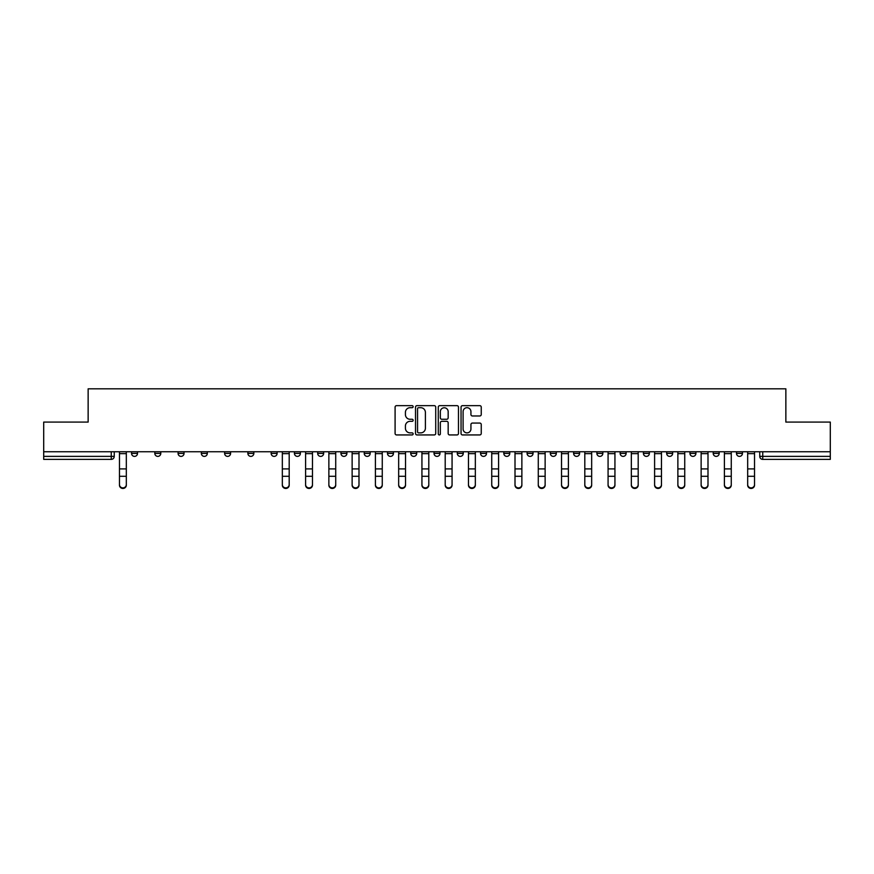<?xml version="1.0" encoding="UTF-8"?>
<svg xmlns="http://www.w3.org/2000/svg" width="874" height="874" viewBox="0 0 874 874"><rect width="100%" height="100%" fill="white"/><g stroke="black" fill="none" stroke-linecap="round" stroke-linejoin="round"><path stroke-width="1.31" d="M413.14 406.672A1.027 1.027 0 0 0 412.113 405.656L396.556 405.656A1.464 1.464 0 0 0 395.092 407.12L395.092 433.471A1.464 1.464 0 0 0 396.556 434.935L412.113 434.935A1.027 1.027 0 0 0 413.14 433.908A1.027 1.027 0 0 0 412.113 432.881L410.103 432.881A4.687 4.687 0 0 1 405.416 428.194L405.416 425.999A4.687 4.687 0 0 1 410.103 421.323L412.113 421.323A1.027 1.027 0 0 0 413.14 420.296A1.027 1.027 0 0 0 412.113 419.269L410.103 419.269A4.687 4.687 0 0 1 405.416 414.582L405.416 412.386A4.687 4.687 0 0 1 410.103 407.699L412.113 407.699A1.027 1.027 0 0 0 413.14 406.672M736.487 451.76L736.487 453.398L742.452 453.398A2.983 2.983 0 0 1 739.47 456.381A2.983 2.983 0 0 1 736.487 453.398L736.487 451.76M596.887 451.76L596.887 453.398L602.852 453.398A2.983 2.983 0 0 1 599.87 456.381A2.983 2.983 0 0 1 596.887 453.398L596.887 451.76M573.617 451.76L573.617 453.398L579.582 453.398A2.983 2.983 0 0 1 576.6 456.381A2.983 2.983 0 0 1 573.617 453.398L573.617 451.76M550.347 451.76L550.347 453.398L556.323 453.398A2.983 2.983 0 0 1 553.329 456.381A2.983 2.983 0 0 1 550.347 453.398L550.347 451.76M503.817 451.76L503.817 453.398L509.782 453.398A2.983 2.983 0 0 1 506.8 456.381A2.983 2.983 0 0 1 503.817 453.398L503.817 451.76M457.288 453.398L457.288 451.76L457.288 453.398A2.983 2.983 0 0 0 460.27 456.381A2.983 2.983 0 0 1 457.288 453.398L463.253 453.398A2.983 2.983 0 0 1 460.27 456.381A2.983 2.983 0 0 0 463.253 453.398L463.253 451.76L463.253 453.398M434.017 453.398L434.017 451.76L434.017 453.398A2.983 2.983 0 0 0 437 456.381A2.983 2.983 0 0 1 434.017 453.398L439.983 453.398A2.983 2.983 0 0 1 437 456.381M410.747 453.398L410.747 451.76L410.747 453.398A2.983 2.983 0 0 0 413.73 456.381A2.983 2.983 0 0 1 410.747 453.398L416.712 453.398A2.983 2.983 0 0 1 413.73 456.381A2.983 2.983 0 0 0 416.712 453.398L416.712 451.76L416.712 453.398M387.488 451.76L387.488 453.398L393.453 453.398A2.983 2.983 0 0 1 390.47 456.381A2.983 2.983 0 0 1 387.488 453.398L387.488 451.76M364.218 451.76L364.218 453.398L370.183 453.398A2.983 2.983 0 0 1 367.2 456.381A2.983 2.983 0 0 1 364.218 453.398L364.218 451.76M340.947 451.76L340.947 453.398L346.912 453.398A2.983 2.983 0 0 1 343.93 456.381A2.983 2.983 0 0 1 340.947 453.398L340.947 451.76M317.677 453.398L317.677 451.76L317.677 453.398A2.983 2.983 0 0 0 320.671 456.381A2.983 2.983 0 0 1 317.677 453.398L323.653 453.398A2.983 2.983 0 0 1 320.671 456.381M271.148 453.398L271.148 451.76L271.148 453.398A2.983 2.983 0 0 0 274.13 456.381A2.983 2.983 0 0 1 271.148 453.398L277.113 453.398A2.983 2.983 0 0 1 274.13 456.381A2.983 2.983 0 0 0 277.113 453.398L277.113 451.76L277.113 453.398M247.877 453.398L247.877 451.76L247.877 453.398A2.983 2.983 0 0 0 250.86 456.381A2.983 2.983 0 0 1 247.877 453.398L253.842 453.398A2.983 2.983 0 0 1 250.86 456.381A2.983 2.983 0 0 0 253.842 453.398L253.842 451.76L253.842 453.398M224.618 453.398L224.618 451.76L224.618 453.398A2.983 2.983 0 0 0 227.601 456.381A2.983 2.983 0 0 1 224.618 453.398L230.583 453.398A2.983 2.983 0 0 1 227.601 456.381A2.983 2.983 0 0 0 230.583 453.398L230.583 451.76L230.583 453.398M201.348 453.398L201.348 451.76L201.348 453.398A2.983 2.983 0 0 0 204.33 456.381A2.983 2.983 0 0 1 201.348 453.398L207.313 453.398A2.983 2.983 0 0 1 204.33 456.381M178.078 453.398L178.078 451.76L178.078 453.398A2.983 2.983 0 0 0 181.06 456.381A2.983 2.983 0 0 1 178.078 453.398L184.043 453.398A2.983 2.983 0 0 1 181.06 456.381A2.983 2.983 0 0 0 184.043 453.398L184.043 451.76L184.043 453.398M154.818 453.398L154.818 451.76L154.818 453.398A2.983 2.983 0 0 0 157.801 456.381A2.983 2.983 0 0 1 154.818 453.398L160.783 453.398A2.983 2.983 0 0 1 157.801 456.381A2.983 2.983 0 0 0 160.783 453.398L160.783 451.76L160.783 453.398M479.782 415.969A1.464 1.464 0 0 0 481.246 414.505L481.246 407.12A1.464 1.464 0 0 0 479.782 405.656L462.51 405.656A1.464 1.464 0 0 0 461.046 407.12L461.046 433.471A1.464 1.464 0 0 0 462.51 434.935L479.782 434.935A1.464 1.464 0 0 0 481.246 433.471L481.246 424.535A1.464 1.464 0 0 0 479.782 423.071L472.397 423.071A1.464 1.464 0 0 0 470.933 424.535L470.933 428.97A3.911 3.911 0 0 1 467.011 432.881A3.911 3.911 0 0 1 463.1 428.97L463.1 411.621A3.911 3.911 0 0 1 467.011 407.699A3.911 3.911 0 0 1 470.933 411.621L470.933 414.505A1.464 1.464 0 0 0 472.397 415.969L479.782 415.969M43.7 451.76L43.7 422.087L88.143 422.087L88.143 388.821L785.857 388.821L785.857 422.087L830.3 422.087L830.3 451.76L43.7 451.76L43.7 456.381L114.243 456.381L114.243 451.76L114.243 456.381A2.983 2.983 0 0 1 111.26 459.374L43.7 459.374L43.7 456.381M435.722 407.12A1.464 1.464 0 0 0 434.258 405.656L416.985 405.656A1.464 1.464 0 0 0 415.521 407.12L415.521 433.471A1.464 1.464 0 0 0 416.985 434.935L434.258 434.935A1.464 1.464 0 0 0 435.722 433.471L435.722 407.12M439.742 405.656L457.015 405.656A1.464 1.464 0 0 1 458.479 407.12L458.479 433.471A1.464 1.464 0 0 1 457.015 434.935L449.629 434.935A1.464 1.464 0 0 1 448.165 433.471L448.165 422.787A1.464 1.464 0 0 0 446.701 421.323L441.796 421.323A1.464 1.464 0 0 0 440.332 422.787L440.332 433.908A1.027 1.027 0 0 1 439.305 434.935A1.027 1.027 0 0 1 438.278 433.908L438.278 407.12A1.464 1.464 0 0 1 439.742 405.656M759.757 451.76L759.757 456.381L830.3 456.381L830.3 459.374L762.74 459.374A2.983 2.983 0 0 1 759.757 456.381L759.757 451.76M830.3 451.76L830.3 456.381M742.452 451.76L742.452 453.398L742.452 451.76M719.182 451.76L719.182 453.398A2.983 2.983 0 0 1 716.199 456.381A2.983 2.983 0 0 1 713.217 453.398L719.182 453.398M713.217 451.76L713.217 453.398M695.923 451.76L695.923 453.398A2.983 2.983 0 0 1 692.94 456.381A2.983 2.983 0 0 1 689.957 453.398L695.923 453.398M689.957 451.76L689.957 453.398M672.652 451.76L672.652 453.398A2.983 2.983 0 0 1 669.67 456.381A2.983 2.983 0 0 1 666.687 453.398L672.652 453.398M666.687 451.76L666.687 453.398M649.382 451.76L649.382 453.398A2.983 2.983 0 0 1 646.399 456.381A2.983 2.983 0 0 1 643.417 453.398L649.382 453.398M643.417 451.76L643.417 453.398M626.123 451.76L626.123 453.398A2.983 2.983 0 0 1 623.14 456.381A2.983 2.983 0 0 1 620.158 453.398L626.123 453.398M620.158 451.76L620.158 453.398M602.852 451.76L602.852 453.398A2.983 2.983 0 0 1 599.87 456.381M579.582 451.76L579.582 453.398M556.323 453.398L556.323 451.76L556.323 453.398A2.983 2.983 0 0 1 553.329 456.381M533.053 451.76L533.053 453.398A2.983 2.983 0 0 1 530.07 456.381A2.983 2.983 0 0 1 527.088 453.398A2.983 2.983 0 0 0 530.07 456.381A2.983 2.983 0 0 0 533.053 453.398L527.088 453.398L527.088 451.76M509.782 453.398L509.782 451.76L509.782 453.398A2.983 2.983 0 0 1 506.8 456.381M486.512 451.76L486.512 453.398A2.983 2.983 0 0 1 483.53 456.381A2.983 2.983 0 0 1 480.547 453.398A2.983 2.983 0 0 0 483.53 456.381M480.547 451.76L480.547 453.398L486.512 453.398M439.983 451.76L439.983 453.398L439.983 451.76M393.453 453.398L393.453 451.76L393.453 453.398A2.983 2.983 0 0 1 390.47 456.381M370.183 453.398L370.183 451.76L370.183 453.398A2.983 2.983 0 0 1 367.2 456.381M346.912 453.398L346.912 451.76L346.912 453.398A2.983 2.983 0 0 1 343.93 456.381M323.653 451.76L323.653 453.398L323.653 451.76M300.383 453.398L300.383 451.76L300.383 453.398A2.983 2.983 0 0 1 297.4 456.381A2.983 2.983 0 0 1 294.418 453.398L300.383 453.398A2.983 2.983 0 0 1 297.4 456.381M294.418 451.76L294.418 453.398M207.313 451.76L207.313 453.398L207.313 451.76M137.513 451.76L137.513 453.398A2.983 2.983 0 0 1 134.53 456.381A2.983 2.983 0 0 1 131.548 453.398A2.983 2.983 0 0 0 134.53 456.381A2.983 2.983 0 0 0 137.513 453.398L137.513 451.76M131.548 451.76L131.548 453.398L137.513 453.398M111.26 451.76L111.26 459.374A2.983 2.983 0 0 0 114.243 456.381M418.591 407.699A1.027 1.027 0 0 0 417.564 408.726L417.564 431.854A1.027 1.027 0 0 0 418.591 432.881L420.711 432.881A4.687 4.687 0 0 0 425.398 428.194L425.398 412.386A4.687 4.687 0 0 0 420.711 407.699L418.591 407.699M448.165 411.687A3.911 3.911 0 0 0 444.243 407.776A3.911 3.911 0 0 0 440.332 411.687L440.332 417.805A1.464 1.464 0 0 0 441.796 419.269L446.701 419.269A1.464 1.464 0 0 0 448.165 417.805L448.165 411.687M119.465 485.179L119.465 484.6A3.43 3.277 0 0 0 122.895 487.878A3.43 3.277 0 0 0 126.326 484.6L126.326 485.179A3.43 3.277 180 0 1 122.895 488.457A3.43 3.277 180 0 1 119.465 485.179L119.465 476.865M119.465 451.76L119.465 484.6M126.326 451.76L126.326 484.6M305.605 485.179L305.605 484.6A3.43 3.277 0 0 0 309.035 487.878A3.43 3.277 0 0 0 312.466 484.6L312.466 485.179A3.43 3.277 180 0 1 309.035 488.457A3.43 3.277 180 0 1 305.605 485.179L305.605 476.865M328.864 485.179L328.864 484.6A3.43 3.277 0 0 0 332.295 487.878A3.43 3.277 0 0 0 335.725 484.6L335.725 485.179A3.43 3.277 180 0 1 332.295 488.457A3.43 3.277 180 0 1 328.864 485.179L328.864 476.865M352.135 485.179L352.135 484.6A3.43 3.277 0 0 0 355.565 487.878A3.43 3.277 0 0 0 358.996 484.6L358.996 485.179A3.43 3.277 180 0 1 355.565 488.457A3.43 3.277 180 0 1 352.135 485.179L352.135 476.865M375.405 485.179L375.405 484.6A3.43 3.277 0 0 0 378.835 487.878A3.43 3.277 0 0 0 382.266 484.6L382.266 485.179A3.43 3.277 180 0 1 378.835 488.457A3.43 3.277 180 0 1 375.405 485.179L375.405 476.865M398.664 485.179L398.664 484.6A3.43 3.277 0 0 0 402.095 487.878A3.43 3.277 0 0 0 405.525 484.6L405.525 485.179A3.43 3.277 180 0 1 402.095 488.457A3.43 3.277 180 0 1 398.664 485.179L398.664 476.865M421.934 485.179L421.934 484.6A3.43 3.277 0 0 0 425.365 487.878A3.43 3.277 0 0 0 428.795 484.6L428.795 485.179A3.43 3.277 180 0 1 425.365 488.457A3.43 3.277 180 0 1 421.934 485.179L421.934 476.865M445.205 485.179L445.205 484.6A3.43 3.277 0 0 0 448.635 487.878A3.43 3.277 0 0 0 452.066 484.6L452.066 485.179A3.43 3.277 180 0 1 448.635 488.457A3.43 3.277 180 0 1 445.205 485.179L445.205 476.865M468.475 485.179L468.475 484.6A3.43 3.277 0 0 0 471.905 487.878A3.43 3.277 0 0 0 475.336 484.6L475.336 485.179A3.43 3.277 180 0 1 471.905 488.457A3.43 3.277 180 0 1 468.475 485.179L468.475 476.865M491.734 485.179L491.734 484.6A3.43 3.277 0 0 0 495.165 487.878A3.43 3.277 0 0 0 498.595 484.6L498.595 485.179A3.43 3.277 180 0 1 495.165 488.457A3.43 3.277 180 0 1 491.734 485.179L491.734 476.865M515.005 485.179L515.005 484.6A3.43 3.277 0 0 0 518.435 487.878A3.43 3.277 0 0 0 521.865 484.6L521.865 485.179A3.43 3.277 180 0 1 518.435 488.457A3.43 3.277 180 0 1 515.005 485.179L515.005 476.865M538.275 485.179L538.275 484.6A3.43 3.277 0 0 0 541.705 487.878A3.43 3.277 0 0 0 545.136 484.6L545.136 485.179A3.43 3.277 180 0 1 541.705 488.457A3.43 3.277 180 0 1 538.275 485.179L538.275 476.865M561.534 485.179L561.534 484.6A3.43 3.277 0 0 0 564.965 487.878A3.43 3.277 0 0 0 568.395 484.6L568.395 485.179A3.43 3.277 180 0 1 564.965 488.457A3.43 3.277 180 0 1 561.534 485.179L561.534 476.865M584.804 485.179L584.804 484.6A3.43 3.277 0 0 0 588.235 487.878A3.43 3.277 0 0 0 591.665 484.6L591.665 485.179A3.43 3.277 180 0 1 588.235 488.457A3.43 3.277 180 0 1 584.804 485.179L584.804 476.865M608.075 485.179L608.075 484.6A3.43 3.277 0 0 0 611.505 487.878A3.43 3.277 0 0 0 614.935 484.6L614.935 485.179A3.43 3.277 180 0 1 611.505 488.457A3.43 3.277 180 0 1 608.075 485.179L608.075 476.865M289.196 484.6L289.196 485.179A3.43 3.277 180 0 1 285.765 488.457A3.43 3.277 180 0 1 282.335 485.179L282.335 484.6A3.43 3.277 0 0 0 285.765 487.878A3.43 3.277 0 0 0 289.196 484.6L289.196 476.286L282.335 476.286L282.335 484.6M282.335 451.76L282.335 476.286M289.196 451.76L289.196 476.286M305.605 451.76L305.605 484.6M312.466 451.76L312.466 484.6M328.864 451.76L328.864 484.6M335.725 451.76L335.725 484.6M352.135 451.76L352.135 484.6M358.996 451.76L358.996 484.6M375.405 451.76L375.405 484.6M382.266 451.76L382.266 484.6M398.664 451.76L398.664 484.6M405.525 451.76L405.525 484.6M421.934 451.76L421.934 484.6M428.795 451.76L428.795 484.6M445.205 451.76L445.205 484.6M452.066 451.76L452.066 484.6M468.475 451.76L468.475 484.6M475.336 451.76L475.336 484.6M491.734 451.76L491.734 484.6M498.595 451.76L498.595 484.6M515.005 451.76L515.005 484.6M521.865 451.76L521.865 484.6M538.275 451.76L538.275 484.6M545.136 451.76L545.136 484.6M561.534 451.76L561.534 484.6M568.395 451.76L568.395 484.6M584.804 451.76L584.804 484.6M591.665 451.76L591.665 484.6M608.075 451.76L608.075 484.6M614.935 451.76L614.935 484.6M631.334 485.179L631.334 484.6A3.43 3.277 0 0 0 634.764 487.878A3.43 3.277 0 0 0 638.195 484.6L638.195 485.179A3.43 3.277 180 0 1 634.764 488.457A3.43 3.277 180 0 1 631.334 485.179L631.334 476.865M631.334 451.76L631.334 484.6M638.195 451.76L638.195 484.6M654.604 485.179L654.604 484.6A3.43 3.277 0 0 0 658.035 487.878A3.43 3.277 0 0 0 661.465 484.6L661.465 485.179A3.43 3.277 180 0 1 658.035 488.457A3.43 3.277 180 0 1 654.604 485.179L654.604 476.865M654.604 451.76L654.604 484.6M661.465 451.76L661.465 484.6M677.874 485.179L677.874 484.6A3.43 3.277 0 0 0 681.305 487.878A3.43 3.277 0 0 0 684.735 484.6L684.735 485.179A3.43 3.277 180 0 1 681.305 488.457A3.43 3.277 180 0 1 677.874 485.179L677.874 476.865M677.874 451.76L677.874 484.6M684.735 451.76L684.735 484.6M701.134 485.179L701.134 484.6A3.43 3.277 0 0 0 704.564 487.878A3.43 3.277 0 0 0 707.995 484.6L707.995 485.179A3.43 3.277 180 0 1 704.564 488.457A3.43 3.277 180 0 1 701.134 485.179L701.134 476.865M701.134 451.76L701.134 484.6M707.995 451.76L707.995 484.6M724.404 485.179L724.404 484.6A3.43 3.277 0 0 0 727.834 487.878A3.43 3.277 0 0 0 731.265 484.6L731.265 485.179A3.43 3.277 180 0 1 727.834 488.457A3.43 3.277 180 0 1 724.404 485.179L724.404 476.865M724.404 451.76L724.404 484.6M731.265 451.76L731.265 484.6M747.674 485.179L747.674 484.6A3.43 3.277 0 0 0 751.105 487.878A3.43 3.277 0 0 0 754.535 484.6L754.535 485.179A3.43 3.277 180 0 1 751.105 488.457A3.43 3.277 180 0 1 747.674 485.179L747.674 476.865M747.674 451.76L747.674 484.6M754.535 451.76L754.535 484.6M762.74 451.76L762.74 459.374M126.326 453.628L119.465 453.628M126.326 468.901L119.465 468.901M126.326 476.286L119.465 476.286M289.196 453.628L282.335 453.628M289.196 468.901L282.335 468.901M312.466 453.628L305.605 453.628M312.466 468.901L305.605 468.901M312.466 476.286L305.605 476.286M335.725 453.628L328.864 453.628M335.725 468.901L328.864 468.901M335.725 476.286L328.864 476.286M358.996 453.628L352.135 453.628M358.996 468.901L352.135 468.901M358.996 476.286L352.135 476.286M382.266 453.628L375.405 453.628M382.266 468.901L375.405 468.901M382.266 476.286L375.405 476.286M405.525 453.628L398.664 453.628M405.525 468.901L398.664 468.901M405.525 476.286L398.664 476.286M428.795 453.628L421.934 453.628M428.795 468.901L421.934 468.901M428.795 476.286L421.934 476.286M452.066 453.628L445.205 453.628M452.066 468.901L445.205 468.901M452.066 476.286L445.205 476.286M475.336 453.628L468.475 453.628M475.336 468.901L468.475 468.901M475.336 476.286L468.475 476.286M498.595 453.628L491.734 453.628M498.595 468.901L491.734 468.901M498.595 476.286L491.734 476.286M521.865 453.628L515.005 453.628M521.865 468.901L515.005 468.901M521.865 476.286L515.005 476.286M545.136 453.628L538.275 453.628M545.136 468.901L538.275 468.901M545.136 476.286L538.275 476.286M568.395 453.628L561.534 453.628M568.395 468.901L561.534 468.901M568.395 476.286L561.534 476.286M591.665 453.628L584.804 453.628M591.665 468.901L584.804 468.901M591.665 476.286L584.804 476.286M614.935 453.628L608.075 453.628M614.935 468.901L608.075 468.901M614.935 476.286L608.075 476.286M638.195 453.628L631.334 453.628M638.195 468.901L631.334 468.901M638.195 476.286L631.334 476.286M661.465 453.628L654.604 453.628M661.465 468.901L654.604 468.901M661.465 476.286L654.604 476.286M684.735 453.628L677.874 453.628M684.735 468.901L677.874 468.901M684.735 476.286L677.874 476.286M707.995 453.628L701.134 453.628M707.995 468.901L701.134 468.901M707.995 476.286L701.134 476.286M731.265 453.628L724.404 453.628M731.265 468.901L724.404 468.901M731.265 476.286L724.404 476.286M754.535 453.628L747.674 453.628M754.535 468.901L747.674 468.901M754.535 476.286L747.674 476.286"/></g></svg>
